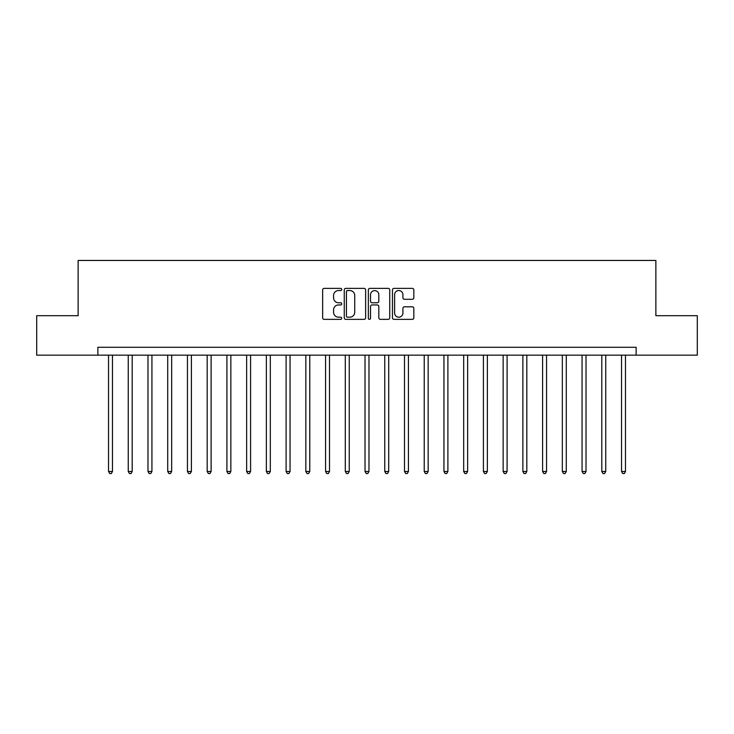 <?xml version="1.0" encoding="UTF-8"?>
<svg xmlns="http://www.w3.org/2000/svg" width="734" height="734" viewBox="0 0 734 734"><rect width="100%" height="100%" fill="white"/><g stroke="black" fill="none" stroke-linecap="round" stroke-linejoin="round"><path stroke-width="1.1" d="M341.741 289.453A1.083 1.083 0 0 0 340.659 288.37L324.199 288.37A1.551 1.551 0 0 0 322.648 289.912L322.648 317.804A1.551 1.551 0 0 0 324.199 319.354L340.659 319.354A1.083 1.083 0 0 0 341.741 318.272A1.083 1.083 0 0 0 340.659 317.189L338.53 317.189A4.955 4.955 0 0 1 333.575 312.225L333.575 309.904A4.955 4.955 0 0 1 338.53 304.94L340.659 304.94A1.083 1.083 0 0 0 341.741 303.858A1.083 1.083 0 0 0 340.659 302.775L338.53 302.775A4.955 4.955 0 0 1 333.575 297.821L333.575 295.49A4.955 4.955 0 0 1 338.53 290.536L340.659 290.536A1.083 1.083 0 0 0 341.741 289.453M412.279 299.288A1.551 1.551 0 0 0 413.829 297.738L413.829 289.912A1.551 1.551 0 0 0 412.279 288.37L394.002 288.37A1.551 1.551 0 0 0 392.451 289.912L392.451 317.804A1.551 1.551 0 0 0 394.002 319.354L412.279 319.354A1.551 1.551 0 0 0 413.829 317.804L413.829 308.353A1.551 1.551 0 0 0 412.279 306.803L404.452 306.803A1.551 1.551 0 0 0 402.911 308.353L402.911 313.042A4.147 4.147 0 0 1 398.764 317.189A4.147 4.147 0 0 1 394.617 313.042L394.617 294.683A4.147 4.147 0 0 1 398.764 290.536A4.147 4.147 0 0 1 402.911 294.683L402.911 297.738A1.551 1.551 0 0 0 404.452 299.288L412.279 299.288M97.87 355.164L36.7 355.164L36.7 315.703L78.134 315.703L78.134 260.451L655.866 260.451L655.866 315.703L697.3 315.703L697.3 355.164L636.13 355.164L636.13 347.265L97.87 347.265L97.87 355.164L636.13 355.164M365.642 289.912A1.551 1.551 0 0 0 364.092 288.37L345.815 288.37A1.551 1.551 0 0 0 344.264 289.912L344.264 317.804A1.551 1.551 0 0 0 345.815 319.354L364.092 319.354A1.551 1.551 0 0 0 365.642 317.804L365.642 289.912M369.908 288.37L388.185 288.37A1.551 1.551 0 0 1 389.736 289.912L389.736 317.804A1.551 1.551 0 0 1 388.185 319.354L380.368 319.354A1.551 1.551 0 0 1 378.817 317.804L378.817 306.491A1.551 1.551 0 0 0 377.267 304.94L372.074 304.94A1.551 1.551 0 0 0 370.523 306.491L370.523 318.272A1.083 1.083 0 0 1 369.441 319.354A1.083 1.083 0 0 1 368.358 318.272L368.358 289.912A1.551 1.551 0 0 1 369.908 288.37M347.512 290.536A1.083 1.083 0 0 0 346.43 291.618L346.43 316.097A1.083 1.083 0 0 0 347.512 317.189L349.76 317.189A4.955 4.955 0 0 0 354.724 312.225L354.724 295.49A4.955 4.955 0 0 0 349.76 290.536L347.512 290.536M378.817 294.756A4.147 4.147 0 0 0 374.67 290.609A4.147 4.147 0 0 0 370.523 294.756L370.523 301.224A1.551 1.551 0 0 0 372.074 302.775L377.267 302.775A1.551 1.551 0 0 0 378.817 301.224L378.817 294.756M108.522 355.164L108.522 471.494L112.467 471.494L112.467 355.164M112.467 471.494L111.284 473.549L109.705 473.549L108.522 471.494M128.248 355.164L128.248 471.494L132.203 471.494L132.203 355.164M132.203 471.494L131.019 473.549L129.441 473.549L128.248 471.494M147.984 355.164L147.984 471.494L151.929 471.494L151.929 355.164M151.929 471.494L150.745 473.549L149.167 473.549L147.984 471.494M167.719 355.164L167.719 471.494L171.664 471.494L171.664 355.164M171.664 471.494L170.481 473.549L168.903 473.549L167.719 471.494M187.445 355.164L187.445 471.494L191.391 471.494L191.391 355.164M191.391 471.494L190.207 473.549L188.629 473.549L187.445 471.494M207.181 355.164L207.181 471.494L211.126 471.494L211.126 355.164M211.126 471.494L209.942 473.549L208.364 473.549L207.181 471.494M226.907 355.164L226.907 471.494L230.852 471.494L230.852 355.164M230.852 471.494L229.669 473.549L228.09 473.549L226.907 471.494M246.642 355.164L246.642 471.494L250.588 471.494L250.588 355.164M250.588 471.494L249.404 473.549L247.826 473.549L246.642 471.494M266.369 355.164L266.369 471.494L270.314 471.494L270.314 355.164M270.314 471.494L269.13 473.549L267.552 473.549L266.369 471.494M286.104 355.164L286.104 471.494L290.049 471.494L290.049 355.164M290.049 471.494L288.866 473.549L287.288 473.549L286.104 471.494M305.83 355.164L305.83 471.494L309.776 471.494L309.776 355.164M309.776 471.494L308.592 473.549L307.014 473.549L305.83 471.494M325.566 355.164L325.566 471.494L329.511 471.494L329.511 355.164M329.511 471.494L328.327 473.549L326.749 473.549L325.566 471.494M345.292 355.164L345.292 471.494L349.246 471.494L349.246 355.164M349.246 471.494L348.054 473.549L346.476 473.549L345.292 471.494M365.027 355.164L365.027 471.494L368.973 471.494L368.973 355.164M368.973 471.494L367.789 473.549L366.211 473.549L365.027 471.494M384.754 355.164L384.754 471.494L388.708 471.494L388.708 355.164M388.708 471.494L387.524 473.549L385.946 473.549L384.754 471.494M404.489 355.164L404.489 471.494L408.434 471.494L408.434 355.164M408.434 471.494L407.251 473.549L405.673 473.549L404.489 471.494M424.224 355.164L424.224 471.494L428.17 471.494L428.17 355.164M428.17 471.494L426.986 473.549L425.408 473.549L424.224 471.494M443.951 355.164L443.951 471.494L447.896 471.494L447.896 355.164M447.896 471.494L446.712 473.549L445.134 473.549L443.951 471.494M463.686 355.164L463.686 471.494L467.631 471.494L467.631 355.164M467.631 471.494L466.448 473.549L464.87 473.549L463.686 471.494M483.412 355.164L483.412 471.494L487.358 471.494L487.358 355.164M487.358 471.494L486.174 473.549L484.596 473.549L483.412 471.494M503.148 355.164L503.148 471.494L507.093 471.494L507.093 355.164M507.093 471.494L505.909 473.549L504.331 473.549L503.148 471.494M522.874 355.164L522.874 471.494L526.819 471.494L526.819 355.164M526.819 471.494L525.636 473.549L524.058 473.549L522.874 471.494M542.61 355.164L542.61 471.494L546.555 471.494L546.555 355.164M546.555 471.494L545.371 473.549L543.793 473.549L542.61 471.494M562.336 355.164L562.336 471.494L566.281 471.494L566.281 355.164M566.281 471.494L565.097 473.549L563.519 473.549L562.336 471.494M582.071 355.164L582.071 471.494L586.016 471.494L586.016 355.164M586.016 471.494L584.833 473.549L583.255 473.549L582.071 471.494M601.797 355.164L601.797 471.494L605.752 471.494L605.752 355.164M605.752 471.494L604.559 473.549L602.981 473.549L601.797 471.494M621.533 355.164L621.533 471.494L625.478 471.494L625.478 355.164M625.478 471.494L624.295 473.549L622.716 473.549L621.533 471.494"/></g></svg>
